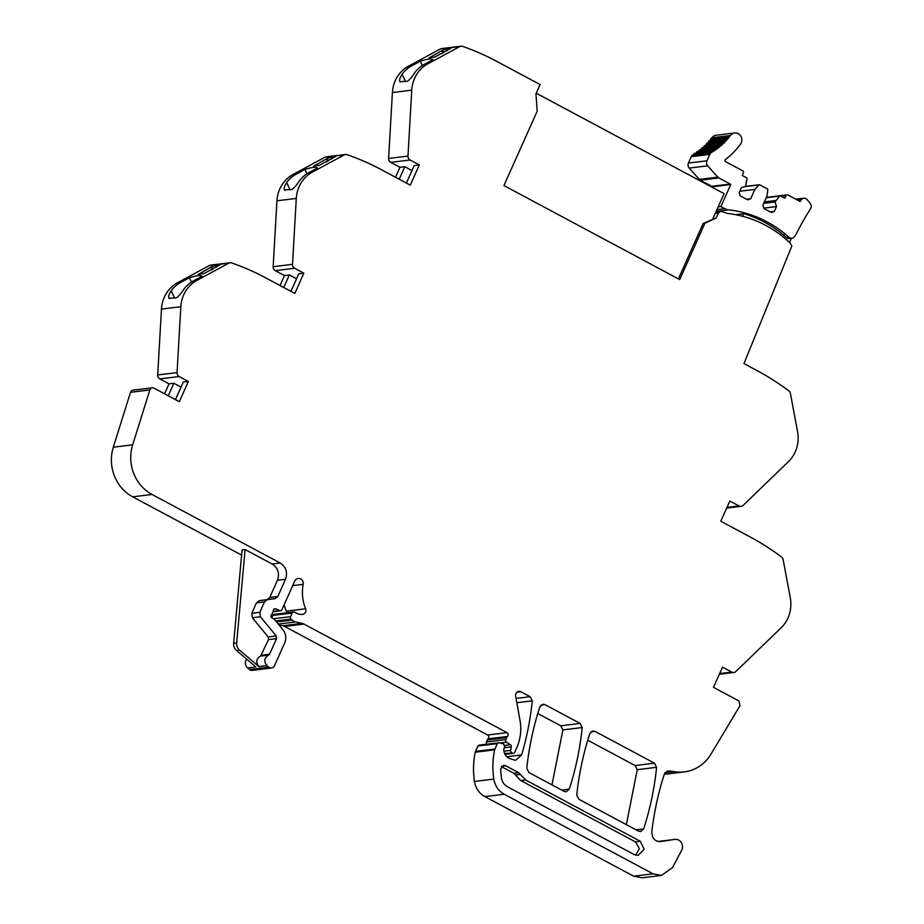 <?xml version="1.0" encoding="UTF-8"?>
<svg xmlns="http://www.w3.org/2000/svg" width="924" height="924" viewBox="0 0 924 924"><rect width="100%" height="100%" fill="white"/><g stroke="black" fill="none" stroke-linecap="round" stroke-linejoin="round"><path stroke-width="1.39" d="M678.378 278.863L703.152 223.469L704.92 223.262L679.717 279.591L503.927 185.562L537.202 111.192L535.943 93.901L540.078 84.546L496.662 61.319A262.832 243.324 -97 0 0 465.361 47.355A262.832 243.324 -97 0 0 462.577 46.373A4.043 3.742 83 0 0 459.759 46.593L427.847 63.825A32.34 29.938 83 0 0 420.235 69.762A32.34 29.938 83 0 0 411.757 90.171L407.981 156.064A4.043 3.742 83 0 0 410.106 160.002L419.311 164.922L414.218 165.546L406.387 183.067M704.92 223.262L716.123 217.995L703.152 223.469M716.123 217.995L718.387 212.994L720.697 211.25L727.488 213.432C751.143 216.239 772.025 226.103 790.147 243.012L791.868 245.992L743.947 363.594L757.137 370.651A262.751 243.243 83 0 1 786.428 389.096A262.751 243.243 83 0 1 788.853 390.887A4.043 3.742 -97 0 1 790.413 393.462L797.562 431.577A32.34 29.938 -97 0 1 797.955 441.788A32.34 29.938 -97 0 1 788.426 461.642L743.173 505.359A4.043 3.742 -97 0 1 739.038 505.936L729.821 501.016L720.778 521.228L749.849 536.786A262.751 243.243 83 0 1 779.151 555.232A262.751 243.243 83 0 1 781.565 557.022A4.043 3.742 -97 0 1 783.136 559.597L790.286 597.712A32.34 29.938 -97 0 1 790.678 607.923A32.34 29.938 -97 0 1 781.138 627.777L735.897 671.494A4.043 3.742 -97 0 1 731.75 672.071L722.533 667.14L713.49 687.364L738.83 700.912L740.066 705.59L710.995 754.123A40.425 37.422 -97 0 1 684.303 771.898A40.425 37.422 -97 0 1 673.885 771.598L664.98 772.683M684.303 771.898L664.945 774.266A40.425 37.422 -97 0 1 664.275 774.335M667.532 771.078L667.971 771.055A40.46 37.457 -97 0 1 669.253 771.09A40.46 37.457 -97 0 1 673.885 771.598M667.105 771.159L664.483 773.688C658.338 792.584 654.111 812 651.801 831.935L652.587 836.798A8.489 7.854 83 0 0 660.637 841.556A8.489 7.854 83 0 0 660.856 841.533L674.728 839.419A7.276 6.734 -97 0 1 681.669 850.299L672.568 867.555L661.457 875.432L653.037 873.827L504.227 794.236C498.486 790.967 495.021 785.92 493.809 779.082C492.342 769.242 492.608 759.493 494.606 749.838L497.285 743.635L498.902 742.781L479.082 745.114M674.728 839.419L659.713 841.614M661.457 875.432L642.099 877.8L633.679 876.195L484.857 796.604C479.129 793.335 475.664 788.288 474.451 781.45C472.984 771.609 473.25 761.861 475.248 752.205L477.916 746.003L479.544 745.137M515.407 760.348L508.858 758.246C505.567 756.294 503.857 753.314 503.742 749.283L504.735 746.65L503.384 743.762L498.902 742.781M515.488 760.337L521.656 754.885C526.842 737.283 530.388 719.265 532.282 700.831L530.168 696.708L520.94 691.764A4.043 3.742 -97 0 0 515.65 696.072L519.993 720.327A44.468 41.164 -97 0 1 519.554 739.35A44.468 41.164 -97 0 1 516.724 747.851L514.68 752.402A1.617 1.502 83 0 1 512.681 753.129L504.573 753.464M506.675 737.629L487.318 739.985A4.043 3.742 83 0 1 488.091 738.842L507.449 736.486A4.043 3.742 83 0 0 506.675 737.629L505.786 739.593A2.021 1.871 83 0 0 506.525 742.215L510.371 744.744A2.021 1.871 83 0 1 511.261 746.869L510.649 750.38A2.021 1.871 83 0 0 511.688 752.598M487.318 739.985L486.428 741.96A2.021 1.871 83 0 0 486.729 744.178M488.091 738.842A2.425 2.241 83 0 0 487.676 735.019L507.033 732.663L304.019 624.081A8.085 7.484 -97 0 0 302.16 623.388L295.565 621.933A8.085 7.484 -97 0 1 292.065 620.062L291.025 619.092A2.021 1.871 -97 0 1 290.552 616.678L273.492 618.757M507.449 736.486A2.425 2.241 83 0 0 507.033 732.663M487.676 735.019L284.661 626.449L304.019 624.081M302.16 623.388L282.802 625.756A8.085 7.484 -97 0 1 284.661 626.449M282.802 625.756L279.025 624.924M271.748 617.809L272.811 615.419A2.021 1.871 -97 0 1 274.255 614.321L293.613 611.954A2.021 1.871 -97 0 1 294.872 612.277A12.936 11.977 -97 0 0 302.575 614.379A4.043 3.742 -97 0 0 305.601 608.801A40.425 37.422 -97 0 1 303.199 584.326L292.723 585.608M272.811 615.419L292.169 613.062L290.552 616.678M292.169 613.062A2.021 1.871 -97 0 1 293.613 611.954M305.601 608.801L286.244 611.157A4.043 3.742 -97 0 1 286.567 612.82M286.244 611.157A40.425 37.422 -97 0 1 284.199 604.666M271.552 668.006L252.194 670.374A4.043 3.742 -97 0 1 249.422 669.519L247.586 667.96L255.867 666.943L236.544 650.554L239.57 650.184L258.905 666.574L266.944 665.592L268.78 667.151A4.043 3.742 -97 0 0 274.44 665.8L284.661 642.965A12.127 11.227 -97 0 0 282.871 629.614L274.59 619.519A2.021 1.871 -97 0 0 274.001 619.034L271.968 617.948A2.021 1.871 -97 0 1 271.494 614.645A4.043 3.742 -97 0 0 272.291 613.478L272.984 611.942A4.043 3.742 -97 0 0 273.331 610.533A2.021 1.871 -97 0 1 275.941 608.881L279.522 610.614A2.021 1.871 -97 0 0 281.947 609.678L294.744 581.092A4.851 4.493 -97 0 1 303.199 584.326M258.905 666.574C255.578 662.254 256.144 658.731 260.626 656.04L268.503 639.616L268.145 636.936L252.379 617.74L251.79 613.282L256.456 602.852L259.309 600.658L266.909 599.641L269.773 597.447L277.454 580.26C279.799 573.354 278.032 567.937 272.164 563.998L245.103 549.526L242.065 549.896L233.645 643.312A8.085 7.484 -97 0 0 236.544 650.554M266.944 665.592C263.617 661.261 264.183 657.749 268.665 655.058L269.565 654.227L261.527 655.208M268.503 639.616L276.542 638.634L269.565 654.227M276.542 638.634L276.184 635.955L268.145 636.936M252.379 617.74L260.429 616.758L276.184 635.955M260.429 616.758L259.829 612.3L251.79 613.282M256.456 602.852L264.495 601.87L259.829 612.3M264.495 601.87L267.348 599.676L259.309 600.658M266.909 599.641L274.959 598.66L267.348 599.676M274.959 598.66L277.812 596.465L269.773 597.447M277.454 580.26L285.493 579.279L277.812 596.465M285.493 579.279C287.838 572.372 286.07 566.955 280.203 563.016L152.056 494.479A40.425 37.422 -97 0 1 132.675 444.837L149.861 389.94A3.234 2.991 -97 0 1 153.996 388.138L179.337 401.697L188.38 381.473L183.287 382.097L175.456 399.618M241.591 555.093L132.698 496.846A40.425 37.422 -97 0 1 113.317 447.193L130.503 392.307A3.234 2.991 -97 0 1 132.952 390.182L152.321 387.814M419.311 164.922L410.268 185.147L381.196 169.6A262.832 243.324 83 0 0 347.112 154.643A4.043 3.742 83 0 0 344.294 154.874L312.393 172.107A32.34 29.938 83 0 0 304.77 178.032A32.34 29.938 83 0 0 296.292 198.441L292.515 264.333A4.043 3.742 83 0 0 294.64 268.272L303.846 273.204L294.802 293.416L265.731 277.87A262.832 243.324 83 0 0 231.647 262.924A4.043 3.742 83 0 0 228.829 263.144L196.928 280.376A32.34 29.938 83 0 0 189.305 286.313A32.34 29.938 83 0 0 180.827 306.722L177.05 372.615A4.043 3.742 83 0 0 179.175 376.542L188.38 381.473M230.064 262.751L210.707 265.107A4.043 3.742 83 0 0 209.471 265.511L177.558 282.744A32.34 29.938 83 0 0 169.947 288.669A32.34 29.938 83 0 0 161.469 309.078L157.692 374.971A4.043 3.742 83 0 0 159.806 378.909L169.023 383.841L173.885 383.241L181.058 387.087M177.558 282.744L180.838 282.34L189.397 277.72A48.51 6.26 -25.5 0 1 201.975 276.253L193.59 280.781A32.34 29.938 83 0 0 185.967 286.717A32.34 29.938 83 0 0 183.888 289.224C180.977 293.636 178.494 296.5 176.438 297.84L168.942 298.175M169.762 298.648C167.983 297.782 168.445 295.16 171.148 290.771L174.624 298.059M180.838 282.34A32.34 29.938 83 0 0 173.227 288.265A32.34 29.938 83 0 0 171.148 290.771M210.764 267.302L198.048 274.555A24.255 3.13 -25.5 0 1 203.349 273.908L220.085 264.784L215.223 265.373L210.764 267.302L212.405 269.404M303.846 273.204L298.752 273.827L290.921 291.337M345.53 154.47L326.172 156.837A4.043 3.742 83 0 0 324.936 157.23L293.024 174.463A32.34 29.938 83 0 0 285.412 180.399A32.34 29.938 83 0 0 276.934 200.808L273.158 266.701A4.043 3.742 83 0 0 275.271 270.64L284.488 275.56L289.351 274.971L296.523 278.805M293.024 174.463L296.304 174.07L304.862 169.439A48.51 6.26 -25.5 0 1 317.44 167.983L309.055 172.511A32.34 29.938 83 0 0 301.432 178.436A32.34 29.938 83 0 0 299.353 180.942C296.442 185.354 293.959 188.23 291.903 189.559L284.407 189.905M285.227 190.379C283.449 189.512 283.911 186.891 286.613 182.502L290.09 189.778M296.304 174.07A32.34 29.938 83 0 0 288.692 179.995A32.34 29.938 83 0 0 286.613 182.502M326.23 159.032L313.513 166.285A24.255 3.13 -25.5 0 1 318.815 165.639L335.551 156.502L330.688 157.103L326.23 159.032L327.87 161.134M411.988 170.536L404.816 166.701L399.953 167.29L390.737 162.358A4.043 3.742 83 0 1 388.611 158.431L407.981 156.064M460.995 46.2L441.637 48.568A4.043 3.742 83 0 0 440.401 48.96L408.489 66.193A32.34 29.938 83 0 0 400.877 72.118A32.34 29.938 83 0 0 392.4 92.539L388.611 158.431M408.489 66.193L411.769 65.789L420.328 61.169A48.51 6.26 -25.5 0 1 432.906 59.702L424.509 64.23A32.34 29.938 83 0 0 416.897 70.166A32.34 29.938 83 0 0 414.818 72.673C411.908 77.085 409.424 79.961 407.368 81.289L399.861 81.635M400.693 82.109C398.914 81.243 399.376 78.609 402.079 74.232L405.555 81.508M411.769 65.789A32.34 29.938 83 0 0 404.158 71.725A32.34 29.938 83 0 0 402.079 74.232M441.695 50.762L428.979 58.004A24.255 3.13 -25.5 0 1 434.28 57.357L451.016 48.233L446.153 48.822L441.695 50.762L443.335 52.853M594.975 731.369L592.873 730.965L589.824 733.575C583.321 753.51 578.955 774.035 576.749 795.114L578.851 799.248L638.496 831.15L640.598 831.554L643.647 828.932C650.115 808.962 654.435 788.426 656.594 767.313L654.492 763.189L594.975 731.369L590.933 731.866M626.356 824.658L637.237 769.68L635.123 765.557L654.492 763.189M587.745 740.216L635.123 765.557M500.6 769.207L503.696 765.338L505.682 765.719L518.757 772.718L525.583 779.948L640.274 841.29L644.132 849.26L638.195 855.37L634.303 854.631L507.542 786.832C504.158 784.903 502.113 781.923 501.397 777.893L500.6 769.207M501.42 766.631L513.906 773.307L520.72 780.537L635.423 841.88L639.362 848.509L635.712 855.185M539.87 706.848C533.356 726.795 529.002 747.308 526.784 768.398L528.898 772.533L564.114 791.371L566.227 791.776L569.276 789.154C575.744 769.184 580.064 748.648 582.236 727.546L580.133 723.423L545.021 704.642L542.908 704.25L539.87 706.848M551.986 784.88L562.878 729.914L560.764 725.79L537.791 713.49M239.57 650.184A8.085 7.484 -97 0 1 236.683 642.942L245.103 549.526M247.586 667.96A6.064 5.613 -97 0 1 246.743 659.205M168.272 395.772L173.885 383.241M164.576 393.797L169.023 383.841M189.397 277.72L191.476 282.039M211.896 267.163L212.855 269.161M215.223 265.373L216.181 267.359M280.041 285.516L284.488 275.56M283.737 287.503L289.351 274.971M304.862 169.439L306.941 173.77M327.362 158.893L328.32 160.88M330.688 157.103L331.647 159.09M395.507 177.246L399.953 167.29M399.203 179.233L404.816 166.701M420.328 61.169L422.407 65.5M442.827 50.624L443.786 52.61M446.153 48.822L447.112 50.82M442.735 52.934L442.4 53.107A2.83 2.622 83 0 0 441.591 53.8M327.269 161.203L326.934 161.388A2.83 2.622 83 0 0 326.126 162.07M211.804 269.473L211.469 269.658A2.83 2.622 83 0 0 210.66 270.339M791.36 238.288L789.627 242.527M712.046 187.214L712.242 186.787A1.213 1.12 -97 0 0 711.757 186.302L700.346 180.203A3.835 3.546 -97 0 1 699.341 179.406L689.2 168.087A4.447 4.112 -97 0 1 688.426 163.04L691.279 156.664A4.447 4.112 -97 0 1 693.035 154.712A64.276 59.506 -97 0 0 693.82 154.262A1.213 1.12 -97 0 1 694.767 153.338L713.282 151.074A1.213 1.12 -97 0 1 713.767 151.132A64.276 59.506 -97 0 0 715.003 150.335A1.213 1.12 -97 0 1 716.4 149.388A64.276 59.506 -97 0 0 717.601 148.521A1.213 1.12 -97 0 1 718.953 147.494A64.276 59.506 -97 0 0 720.096 146.57A1.213 1.12 -97 0 1 721.39 145.461A64.276 59.506 -97 0 0 722.499 144.467A1.213 1.12 -97 0 1 723.735 143.289A64.276 59.506 -97 0 0 724.786 142.227A1.213 1.12 -97 0 1 725.964 140.979A64.276 59.506 -97 0 0 726.969 139.87A1.213 1.12 -97 0 1 728.077 138.554A64.276 59.506 -97 0 0 729.024 137.387A1.213 1.12 -97 0 1 730.076 136.013A64.276 59.494 -97 0 0 730.422 135.528A6.872 6.364 -97 0 1 740.99 136.498A6.872 6.364 -97 0 1 740.517 144.109A78.009 72.222 -97 0 1 725.398 159.552A1.213 1.12 -97 0 0 725.571 161.631L742.677 170.778A1.617 1.502 -97 0 1 743.393 172.95L742.261 175.479L746.604 177.801A0.808 0.751 -97 0 1 747.019 178.644L745.622 186.221L741.371 187.757L739.188 192.631L740.251 195.888L747.689 199.861L750.692 198.775L754.885 189.397L758.858 184.973A0.808 0.751 -97 0 1 759.724 184.812L767.394 188.923A0.808 0.751 -97 0 1 767.809 189.767L767.059 195.9L762.854 205.29L763.917 208.535L771.355 212.52L774.347 211.434L776.53 206.56L775.028 201.952L779.648 196.096A0.808 0.751 -97 0 1 780.514 195.934L784.857 198.256L785.989 195.738A1.617 1.502 -97 0 1 787.987 195.01L800.069 201.478L801.524 199.549A3.835 3.546 -97 0 1 806.721 199.249A32.132 29.741 -97 0 1 810.625 204.146A3.835 3.546 -97 0 1 810.683 208.501A307.426 284.592 -97 0 0 795.876 234.65A6.884 6.376 -97 0 1 794.559 236.452A4.043 3.742 -97 0 1 789.038 237.295L786.451 237.607A4.043 3.742 -97 0 0 789.304 238.542L791.891 238.219M715.003 150.335L696.5 152.599A64.276 59.506 -97 0 1 695.495 153.245M696.5 152.599A1.213 1.12 -97 0 1 697.458 151.617L715.973 149.353M717.601 148.521L699.087 150.785A64.276 59.506 -97 0 1 698.047 151.536M699.087 150.785A1.213 1.12 -97 0 1 700.057 149.734L718.572 147.47M720.096 146.57L701.593 148.822A64.276 59.506 -97 0 1 700.542 149.676M701.593 148.822A1.213 1.12 -97 0 1 702.563 147.713L721.078 145.449M722.499 144.467L703.984 146.72A64.276 59.506 -97 0 1 702.945 147.667M703.984 146.72A1.213 1.12 -97 0 1 704.966 145.542L723.48 143.289M724.786 142.227L706.283 144.49A64.276 59.506 -97 0 1 705.266 145.507M706.283 144.49A1.213 1.12 -97 0 1 707.461 143.243M726.969 139.87L708.454 142.123A64.276 59.506 -97 0 1 707.472 143.22M708.454 142.123A1.213 1.12 -97 0 1 709.574 140.818A64.276 59.506 -97 0 0 710.51 139.639A1.213 1.12 -97 0 1 711.561 138.265A64.276 59.494 -97 0 0 711.919 137.78A6.872 6.364 -97 0 1 716.123 135.25L734.638 132.998M768.04 197.332A1.617 1.502 -97 0 1 768.629 197.112L787.144 194.849M700.346 180.203L718.849 177.939L730.26 184.049A1.213 1.12 -97 0 1 730.745 184.523L712.242 186.787M718.167 206.895L720.893 206.56L724.797 208.651A12.127 11.227 -97 0 0 728.713 209.863A118.838 110.014 -97 0 1 785.654 234.384A118.838 110.025 -97 0 1 789.038 237.295M718.849 177.939A3.835 3.546 -97 0 1 717.844 177.154L707.715 165.823A4.447 4.112 -97 0 1 706.941 160.788L709.782 154.412A4.447 4.112 -97 0 1 711.549 152.448A64.276 59.506 -97 0 0 712.323 152.01A1.213 1.12 -97 0 1 713.282 151.074M720.893 206.56L730.745 184.523M712.323 152.01L693.82 154.262M727.8 138.588L709.574 140.818M729.024 137.387L710.51 139.639M729.902 136.024L711.561 138.265M746.604 199.272L750.692 198.775M739.824 191.233L754.885 189.397M770.269 211.931L774.347 211.434M763.778 208.119L776.53 206.56M763.732 203.338L775.028 201.952M764.379 201.894L775.675 200.508M742.561 216.239L743.704 213.687A118.838 110.014 -97 0 1 783.078 234.696A118.838 110.025 -97 0 1 786.451 237.607M735.654 214.668L743.704 213.687M536.255 93.209L724.081 193.659L712.762 218.953M718.387 212.994L715.419 213.363M739.038 505.936L726.957 507.415M731.75 672.071L719.669 673.55M633.679 876.195L653.037 873.827M484.857 796.604L504.227 794.236M474.451 781.45L493.809 779.082M475.248 752.205L494.606 749.838M475.525 751.351L494.883 748.994M477.916 746.003L497.285 743.635M506.768 756.71L521.656 754.885M516.839 702.714L532.282 700.831M516.066 698.429L530.168 696.708M516.886 692.261L520.94 691.764M504.862 754.076L512.681 753.129M503.903 751.2L510.649 750.38M511.261 746.869L504.25 747.724M504.885 745.414L510.371 744.744M506.525 742.215L500 743.011M486.428 741.96L505.786 739.593M278.297 624.046L295.565 621.933M292.065 620.062L276.588 621.956M275.768 620.951L291.025 619.092M279.522 610.614L273.181 611.388M274.035 609.124L275.941 608.881M268.78 667.151L249.422 669.519M268.665 655.058L260.626 656.04M280.203 563.016L272.164 563.998M152.056 494.479L132.698 496.846M132.675 444.837L113.317 447.193M149.861 389.94L130.503 392.307M179.175 376.542L159.806 378.909M157.692 374.971L177.05 372.615M180.827 306.722L161.469 309.078M193.59 280.781L196.928 280.376M228.829 263.144L209.471 265.511M294.64 268.272L275.271 270.64M273.158 266.701L292.515 264.333M296.292 198.441L276.934 200.808M309.055 172.511L312.393 172.107M344.294 154.874L324.936 157.23M410.106 160.002L390.737 162.358M411.757 90.171L392.4 92.539M424.509 64.23L427.847 63.825M459.759 46.593L440.401 48.96M636.082 829.856L643.647 828.932M637.237 769.68L656.594 767.313M501.836 766.192L505.682 765.719M635.423 841.88L640.274 841.29M520.72 780.537L525.583 779.948M515.523 775.028L520.374 774.428M513.906 773.307L518.757 772.718M561.7 790.078L569.276 789.154M562.878 729.914L582.236 727.546M560.764 725.79L580.133 723.423M540.967 705.139L545.021 704.642M236.683 642.942L233.645 643.312M442.4 53.107L443 53.038M326.934 161.388L327.535 161.307M211.469 269.658L212.07 269.589M730.26 184.049L711.757 186.302M717.844 177.154L699.341 179.406M689.2 168.087L707.715 165.823M706.941 160.788L688.426 163.04M691.279 156.664L709.782 154.412M710.256 153.615L691.741 155.867M711.549 152.448L693.035 154.712M730.422 135.528L711.919 137.78M744.097 186.775L758.858 184.973M766.239 197.724L779.648 196.096M781.219 196.315L785.989 195.738M797.412 200.058L801.524 199.549M785.654 234.384L783.078 234.696M728.713 209.863L716.146 211.4M724.797 208.651L716.943 209.609M720.697 211.25L715.95 211.827M741.14 506.34L726.645 508.108M733.852 672.476L719.357 674.243M674.901 839.396L658.188 841.441M504.989 754.331L513.525 753.291M280.503 610.787L273.088 611.688M725.767 140.991L707.253 143.243M727.939 138.565L709.424 140.818M729.983 136.013L711.48 138.277M759.297 184.742L744.86 186.498M780.087 195.853L766.319 197.54M803.834 198.186L795.76 199.168"/></g></svg>
